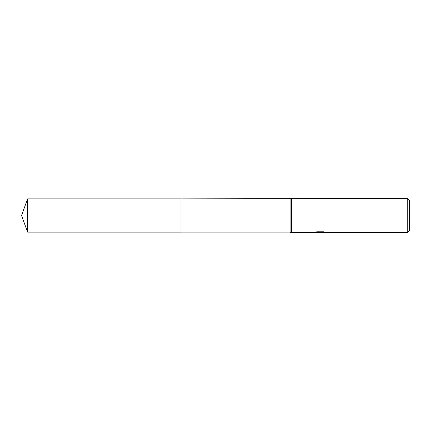 <?xml version="1.0" encoding="UTF-8"?>
<svg xmlns="http://www.w3.org/2000/svg" width="431" height="431" viewBox="0 0 431 431"><rect width="100%" height="100%" fill="white"/><g stroke="black" fill="none" stroke-linecap="round" stroke-linejoin="round"><path stroke-width="0.65" d="M316.747 231.792L320.475 231.792L320.475 232.228L313.989 232.551L291.378 232.551L290.095 232.12L180.972 232.12L180.972 198.88L407.748 198.449L409.45 200.156L409.45 230.844L407.748 232.551L321.601 232.551L321.531 232.115L323.643 231.803M290.095 232.12L290.095 198.88M291.378 232.551L291.378 198.449M321.531 232.282L317.809 232.384M319.791 232.551L318.988 232.551M407.748 232.551L407.748 198.449M320.475 232.228L315.023 232.228L316.801 231.781L323.525 231.781L325.475 232.277L321.531 232.541M27.6 232.126L27.6 198.874L180.972 198.874L180.972 232.126L27.6 232.126L21.55 215.5L27.6 198.874M320.475 232.126L321.531 232.126"/></g></svg>
